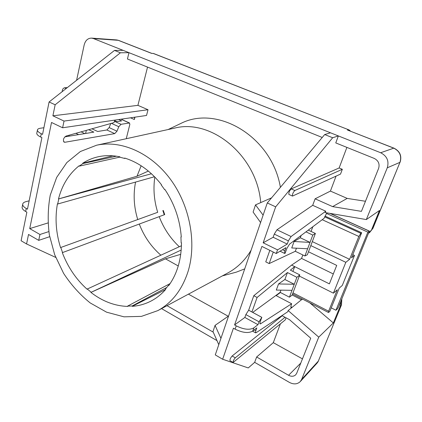 <?xml version="1.0" encoding="UTF-8"?>
<svg xmlns="http://www.w3.org/2000/svg" width="422" height="422" viewBox="0 0 422 422"><rect width="100%" height="100%" fill="white"/><g stroke="black" fill="none" stroke-linecap="round" stroke-linejoin="round"><path stroke-width="0.63" d="M76.598 80.285L84.184 44.917C85.376 40.454 87.829 38.186 91.537 38.112L116.409 39.905L118.698 40.428L151.82 53.388M281.928 315.614L289.471 319.649L310.724 338.201L296.713 373.243L295.695 374.815C293.733 376.561 291.359 376.714 288.574 375.285L256.639 356.996L254.661 362.35L289.397 382.395C293.707 384.616 297.341 384.337 300.3 381.557L317.059 363.142L318.325 361.116L301.646 379.404L300.3 381.557M216.982 340.607L161.547 308.614M322.239 137.472L127.444 59.006L128.963 52.676L93.389 38.534L118.213 40.306L151.63 53.388L153.476 53.467L348.994 129.902M153.154 53.415L349.136 129.96L350.603 131.184M348.677 129.86L347.433 130.023L393.942 148.143M48.831 231.594L39.958 234.484L29.725 228.608L51.521 122.47L62.609 127.776L146.534 115.459L148.011 109.736L64.033 121.072L52.892 115.807L55.155 104.777L120.412 52.787L128.963 52.676L330.5 132.803L324.692 134.549L267.284 202.966L260.596 222.505L253.105 212.06L255.516 204.881L263.112 215.151M347.433 130.023L393.768 148.159L380.66 152.743L330.5 132.803M151.451 173.758L58.489 198.957L137.002 176.238L148.349 171.058M154.827 177.034C153.102 188.84 154.062 200.598 157.701 212.308L60.546 247.572L157.701 212.308M159.21 216.66C163.683 228.349 170.377 238.377 179.287 246.728M181.439 245.746L87.001 289.149C76.092 279.295 67.863 267.131 62.314 252.662L164.712 214.598L163.282 210.446M170.156 283.542L127.644 306.082L127.713 306.435C114.652 305.976 102.382 301.297 90.899 292.399L181.202 250.024M165.007 189.594L164.675 189.7L164.923 189.473C174.518 203.958 179.967 219.793 181.275 236.979L180.938 236.937L181.143 242.819L181.481 242.861C181.318 259.757 177.055 274.015 168.7 285.636L168.441 285.362L165.403 289.17L165.661 289.445C161.309 294.392 156.377 298.291 150.865 301.139C144.983 304.141 138.775 305.871 132.228 306.325L132.16 305.971L166.769 287.456M125.376 158.276L124.664 158.44L124.696 158.065C138.595 162.396 150.844 171.258 161.441 184.657L161.199 184.889L164.675 189.7M58.489 198.957C62.076 185.021 68.934 173.98 79.056 165.825L79.22 166.147L119.88 157.1M341.456 305.006L318.325 361.116L341.493 304.921L341.825 298.929M368.77 233.118L373.016 228.17L399.956 162.349L372.811 228.444L369.799 232.343L372.99 228.244M394.006 148.169L393.768 148.159C399.792 151.24 401.855 155.971 399.956 162.349L387.275 167.803L366.328 219.567L379.468 210.499L371.798 229.199M380.66 152.743C387.016 156.035 389.221 161.056 387.275 167.803M366.328 219.567L325.257 212.582L325.773 211.211L312.697 205.319L315.102 198.815L332.615 206.616L361.432 211.364L378.613 168.389C379.884 163.926 378.423 160.603 374.235 158.414L335.764 142.916L338.349 135.921L332.673 137.746L324.692 134.549M91.537 38.112L93.389 38.534M309.795 302.848L333.338 322.941L318.747 337.146L301.646 379.404M318.747 337.146L288.152 310.576L302.358 299.008M252.604 331.18L255.542 332.816L256.112 332.736L287.688 311.795L288.152 310.576M116.414 156.198L82.886 163.551L82.723 163.224L112.896 155.802M79.22 166.147L82.886 163.551M82.723 163.224C87.259 160.313 92.17 158.218 97.461 156.947C104.64 155.249 112.12 155.206 119.906 156.826L119.869 157.2L124.664 158.44M180.938 236.937L181.26 236.8M168.441 285.362L169.18 284.971M165.577 289.534L132.228 306.325M132.16 305.971L127.644 306.082M180.737 254.324L165.471 258.818L90.899 292.399M91.02 292.129L87.117 288.88M62.561 252.583L60.789 247.487M188.033 271.552C182.082 289.772 172.012 302.79 157.833 310.613L141.428 316.384L123.989 316.827L106.581 312.174L90.176 302.917C79.995 294.704 71.139 284.855 63.606 273.372L54.702 254.767L49.337 234.854C47.575 221.233 47.881 207.988 50.255 195.128L56.669 177.414L66.85 162.549L80.37 151.524L96.58 145.221C120.961 139.893 150.643 152.6 170.293 179.076C189.921 205.525 196.91 243.03 188.033 271.552M60.546 247.572C55.936 232.78 54.892 218.216 57.418 203.868L57.682 204.011L58.758 199.1M137.762 219.63C133.88 207.028 133.141 194.51 135.552 182.077M160.84 255.168C151.218 246.77 144.034 236.404 139.292 224.061M178.258 265.981L165.471 258.818M57.682 204.011L154.531 176.734M137.002 176.238L141.143 165.777M174.086 128.23L174.539 128.13C211.253 118.408 257.04 155.707 260.722 202.602M260.485 222.347L260.374 223.159M251.106 250.225C245.15 260.158 237.491 267.68 228.117 272.797L227.706 273.018M177.794 124.907L181.223 123.266C217.799 104.841 272.016 136.907 280.398 187.336M244.723 268.877L236.357 272.132L232.686 273.124M365.468 201.268L347.206 198.403L330.426 191.087L336.054 176.148M332.615 206.616L347.206 198.403M315.102 198.815L330.426 191.087M342.332 169.301L294.846 190.522C293.042 192.39 292.261 194.241 292.509 196.077L340.517 174.091L342.332 169.301L339.14 167.967L346.889 147.399M75.855 133.32L78.582 134.618M68.928 136.2L69.145 135.204M256.639 356.996L273.303 342.653L302.458 358.874M286.042 317.813L285.261 319.871L233.092 362.498C233.002 361.163 233.735 359.602 235.297 357.819L285.04 317.275M280.372 323.896L273.303 342.653M308.477 251.77L336.714 265.401L329.371 283.864L291.613 265.09L301.551 258.422L333.311 273.962M302.843 254.962L301.551 258.422M134.94 117.163L134.349 119.521L134.629 117.205M188.434 294.15L228.223 316.247M340.712 301.646L340.169 306.298L333.338 322.941M147.536 67.098L137.915 105.347L52.892 115.807M148.011 109.736L137.915 105.347M36.872 132.877L36.751 133.473C36.872 134.581 38.159 135.763 40.617 137.002L41.899 137.635L27.467 209.164L26.259 208.484C23.927 207.149 22.735 205.804 22.677 204.448C22.725 203.172 23.806 202.243 25.916 201.663L29.155 200.814M55.72 257.415L26.57 243.958L28.522 234.458L38.713 240.361L49.669 236.689M123.108 50.35L114.494 50.418L49.089 101.971L42.559 134.36L41.277 133.732C38.813 132.492 37.521 131.321 37.394 130.224C37.384 129.195 38.455 128.52 40.602 128.198L43.893 127.729M22.234 206.68L22.086 207.429C22.139 208.795 23.331 210.145 25.658 211.485L26.866 212.166L21.1 240.74L26.57 243.958M88.715 129.707L93.848 132.118L64.83 136.87M29.725 228.608L47.96 222.953M39.958 234.484L38.713 240.361M64.033 121.072L62.609 127.776M49.089 101.971L55.155 104.777M114.921 120.101L113.993 122.607L66.096 136.058C63.485 137.878 62.804 139.893 64.054 142.114L64.946 142.261L114.726 133.621L116.989 131.195L118.782 126.716L121.04 124.311L129.359 123.002L129.865 124.279L126.262 138.711M110.775 123.509L109.15 127.581L106.882 129.981L97.677 131.49L91.933 128.8M118.672 119.547L121.657 120.898L116.873 121.62L114.673 120.623M86.325 130.377L85.629 133.463M81.087 131.849L84.785 133.605M67.335 87.586L64.492 87.802C62.968 88.33 62.219 89.596 62.234 91.611M114.494 50.418L120.412 52.787M326.834 212.852L324.054 218.327L289.529 244.138L286.87 248.442L285.103 253.311L284.528 253.39L284.792 250.8L285.937 247.635L276.246 253.522L277.555 249.877L287.229 244.085L288.384 240.893L291.085 236.531L325.773 211.211M292.166 294.983L301.545 299.831L302.49 299.077M167.012 305.676L213.226 332.135M254.661 362.35L248.247 367.937L222.637 359.238L233.44 328.205L235.096 329.134C242.56 332.821 248.431 333.475 252.709 331.096L253.88 327.857C249.608 330.21 243.726 329.545 236.241 325.863L234.579 324.935L261.904 246.427L276.246 253.522M253.88 327.857L257.984 324.676L244.85 317.46L234.579 324.935M257.984 324.676L259.029 321.791L261.809 317.349L260.195 321.812L259.957 323.896L260.501 323.832L291.665 303.745C290.869 305.903 290.679 307.221 291.08 307.696L292.093 307.416L290.874 306.778M255.542 332.816L255.774 330.758L256.813 327.894L252.709 331.096M307.633 248.764L291.729 247.967L294.097 241.511L310.033 242.397L304.921 255.969L295.305 251.29L296.444 248.205M278.546 283.943L294.271 284.275L291.998 290.331L276.299 290.072L278.546 283.943L284.887 279.496L287.451 272.559L296.893 277.317L299.762 274.859L292.119 295.115L289.418 297.178L291.998 290.331M261.819 317.344L251.929 311.969L257.093 297.468L287.451 272.559M280.952 290.146L280.139 292.356L252.725 312.401M296.893 277.317L294.271 284.275L284.887 279.496M305.961 231.857L312.786 235.07L310.033 242.397L300.3 237.765L301.155 235.444M294.097 241.511L300.3 237.765M312.786 235.07L315.392 233.456L307.353 254.746L304.921 255.969M218.781 344.663L212.978 331.571L215.056 325.378L220.943 338.344L215.273 354.907L222.637 359.238M215.056 325.378L228.592 315.994M255.516 204.881L271.578 197.844M335.944 310.254L337.405 308.888L338.544 306.942L369.371 231.077L367.873 232.121L335.944 310.254L331.233 307.844M310.814 245.588L345.824 262.315L349.601 259.314L358.842 236.457L360.857 233.319L361.659 232.733L351.505 257.8L354.475 255.442L342.284 285.446L339.235 288.094L329.74 311.536L328.464 312.486L328.622 311.214L337.278 289.793L333.406 293.158L299.314 276.051M277.555 249.877L263.164 242.803L275.677 206.849L267.284 202.966M260.596 222.505L220.943 338.344M280.43 292.509L276.157 295.632M315.392 233.456L308.276 230.122M275.677 206.849L332.673 137.746M289.418 297.178L280.139 292.356M299.762 274.859L290.378 270.154L294.688 266.62L292.9 271.42M328.622 311.214L292.973 292.842M257.093 297.468L253.786 295.711L248.663 310.191L245.862 314.585L244.85 317.46M251.929 311.969L248.663 310.191M291.613 265.09L253.786 295.711M282.207 315.767L232.153 355.994C230.586 357.766 229.858 359.322 229.958 360.662L230.053 360.715M291.665 303.745L275.856 295.474M295.305 251.29L269.167 263.576L273.271 252.045M349.601 259.314L312.312 241.611M358.842 236.457L322.202 219.709M311.067 231.43L312.829 226.719M287.229 244.085L273.15 237.264L274.274 234.094L276.98 229.784L312.697 205.319M263.164 242.803L273.15 237.264M345.824 262.315L333.406 293.158M361.659 232.733L325.014 216.101M354.475 255.442L352.781 254.645M288.98 194.489L288.896 194.452C288.632 192.611 289.408 190.76 291.217 188.908L339.14 167.967M269.167 263.576L265.76 261.856L269.832 250.346M326.47 213.416L367.873 232.121M162.85 210.61L164.285 214.772M341.583 299.52L341.261 305.275L340.169 306.298M288.574 375.285L300.775 363.084M130.514 117.812L134.349 119.521M40.617 137.002L41.277 133.732M25.658 211.485L26.259 208.484M106.882 129.981L114.726 133.621M63.59 141.602L64.946 142.261M109.15 127.581L116.989 131.195M111.392 123.335L118.782 126.716M114.399 121.293L121.04 124.311M120.95 119.215L129.359 123.002M64.492 87.802L66.133 88.536M236.241 325.863L235.096 329.134M259.029 321.791L245.862 314.585M261.809 317.349L248.648 310.202M255.774 330.758L254.239 329.904M235.297 357.819L232.153 355.994M260.501 323.832L259.825 323.458M288.384 240.893L274.274 234.094M291.085 236.531L276.98 229.784M294.846 190.522L291.217 188.908M284.792 250.8L282.54 249.697M360.857 233.319L324.66 216.861M369.229 231.108L329.862 213.368M116.883 39.953L118.556 40.375M317.587 362.477L318.526 360.831M400.13 162.159C401.981 155.866 399.935 151.203 393.995 148.164M157.833 310.613L228.117 272.797M96.58 145.221L174.539 128.13M222.331 275.909L236.357 272.132M168.12 129.538L181.223 123.266M37.394 130.224L36.751 133.473M22.677 204.448L22.086 207.429M129.586 123.024L121.093 119.194M229.958 360.662L233.092 362.498M292.509 196.077L288.896 194.452M284.528 253.39L280.071 251.195M292.557 293.949L328.464 312.486M369.35 231.066L330.204 213.427M368.775 233.113L369.799 232.343"/></g></svg>
